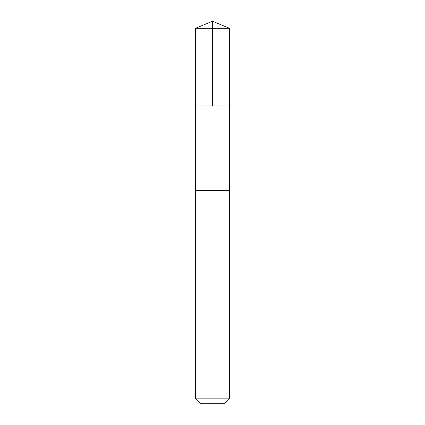 <?xml version="1.0" encoding="UTF-8"?>
<svg xmlns="http://www.w3.org/2000/svg" width="425" height="425" viewBox="0 0 425 425"><rect width="100%" height="100%" fill="white"/><g stroke="black" fill="none" stroke-linecap="round" stroke-linejoin="round"><path stroke-width="0.64" d="M195.564 105.947L229.436 105.947L229.442 28.268L195.558 28.268L195.564 105.947L229.436 105.947L229.436 190.644L195.564 190.644L195.564 105.947M224.963 190.644L195.558 190.644L195.558 398.862L229.442 398.862L229.442 190.644L224.963 190.644M229.442 398.862L224.549 403.75L200.451 403.75L195.558 398.862M195.558 28.268L212.5 21.25L212.5 105.947M212.5 21.25L229.442 28.268"/></g></svg>
